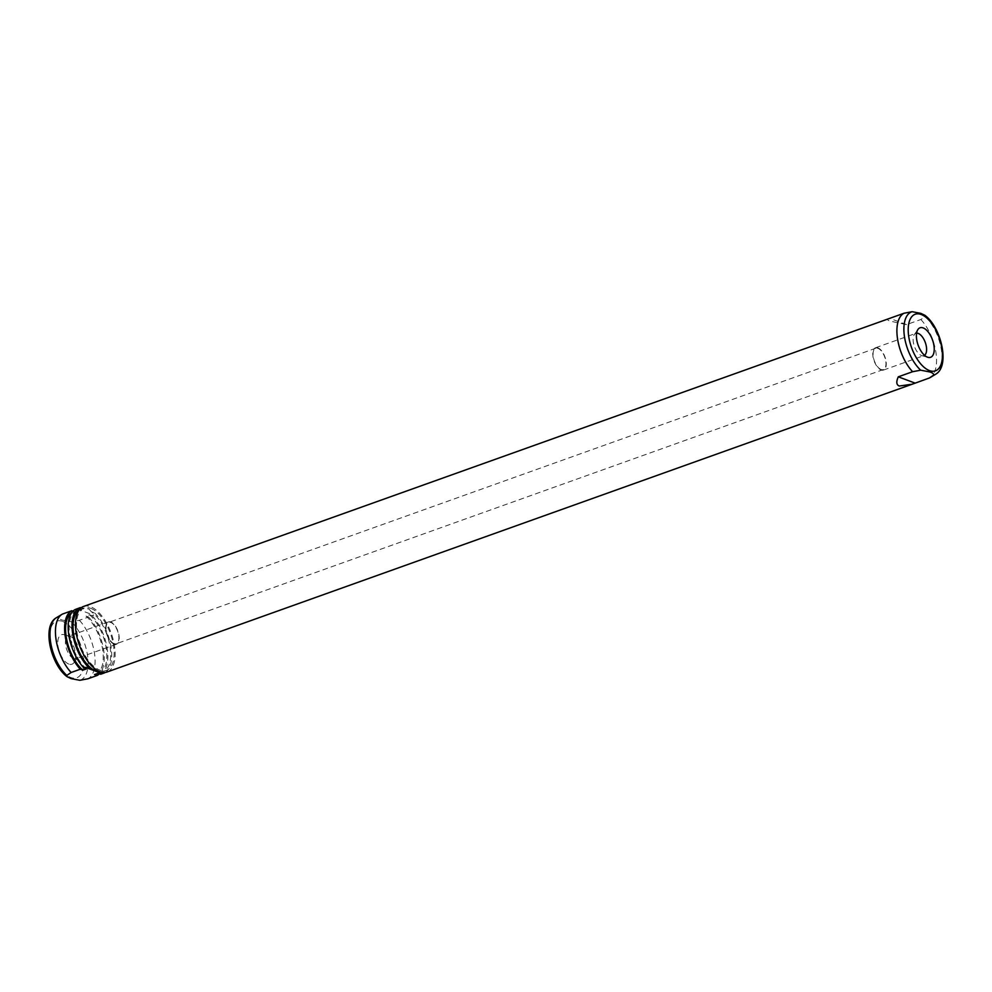 <?xml version="1.0" encoding="UTF-8"?>
<svg xmlns="http://www.w3.org/2000/svg" width="992" height="992" viewBox="0 0 992 992"><rect width="100%" height="100%" fill="white"/><g stroke="black" fill="none" stroke-linecap="round" stroke-linejoin="round"><path stroke-width="0.74" stroke-dasharray="4.96 3.72" d="M114.018 643.647A11.321 5.518 -109.7 0 1 106.64 632.846A11.321 5.518 -109.7 0 1 108.661 622.43A11.321 5.518 -109.7 0 1 110.93 622.53A11.321 5.518 -109.7 0 1 118.308 633.342A11.321 5.518 -109.7 0 1 116.287 643.746A11.321 5.518 -109.7 0 1 114.018 643.647M881.057 369.47A11.321 5.518 -109.7 0 1 873.679 358.658A11.321 5.518 -109.7 0 1 875.713 348.254A11.321 5.518 -109.7 0 1 877.982 348.353A11.321 5.518 -109.7 0 1 885.36 359.154A11.321 5.518 -109.7 0 1 883.326 369.57A11.321 5.518 -109.7 0 1 881.057 369.47M924.507 355.297A11.842 5.778 -109.7 0 1 923.85 355.632A11.842 5.778 -109.7 0 1 921.878 355.669A11.842 5.778 -109.7 0 1 921.469 355.533A11.842 5.778 -109.7 0 1 914.302 346.084A11.842 5.778 -109.7 0 1 914.339 334.564A11.842 5.778 -109.7 0 1 915.876 333.337A11.842 5.778 -109.7 0 1 916.596 333.188M877.908 347.857A11.842 5.778 -109.7 0 1 885.633 359.166A11.842 5.778 -109.7 0 1 883.512 370.053A11.842 5.778 -109.7 0 1 881.132 369.954A11.842 5.778 -109.7 0 1 873.406 358.645A11.842 5.778 -109.7 0 1 875.539 347.758A11.842 5.778 -109.7 0 1 877.908 347.857M73.743 658.564A11.842 5.778 -109.7 0 1 66.03 647.255A11.842 5.778 -109.7 0 1 68.15 636.368A11.842 5.778 -109.7 0 1 70.122 636.331A11.842 5.778 -109.7 0 1 70.519 636.467A11.842 5.778 -109.7 0 1 77.698 645.916A11.842 5.778 -109.7 0 1 77.661 657.436A11.842 5.778 -109.7 0 1 76.124 658.663A11.842 5.778 -109.7 0 1 73.743 658.564M114.08 644.143A11.842 5.778 -109.7 0 1 106.367 632.834A11.842 5.778 -109.7 0 1 108.488 621.947A11.842 5.778 -109.7 0 1 110.868 622.046A11.842 5.778 -109.7 0 1 118.581 633.355A11.842 5.778 -109.7 0 1 116.461 644.242A11.842 5.778 -109.7 0 1 114.08 644.143M68.808 664.082A15.674 7.638 -109.7 0 1 58.082 646.672A15.674 7.638 -109.7 0 1 64.009 634.669A15.674 7.638 -109.7 0 1 64.542 634.843A15.674 7.638 -109.7 0 1 74.04 647.354A15.674 7.638 -109.7 0 1 73.991 662.594A15.674 7.638 -109.7 0 1 68.808 664.082M906.539 324.62L889.762 318.345C886.898 319.04 886.91 319.945 889.812 321.048L906.539 324.62L920.861 319.511L925.214 316.584L924.879 315.282M83.576 606.447A34.819 16.988 -109.7 0 1 90.557 606.732A34.819 16.988 -109.7 0 1 113.274 639.989A34.819 16.988 -109.7 0 1 107.024 672.018M920.861 319.511A34.819 16.988 -109.7 0 1 935.89 352.185A34.819 16.988 -109.7 0 1 929.963 377.679M90.793 608.356A33.083 16.132 -109.7 0 1 112.369 639.952A33.083 16.132 -109.7 0 1 106.442 670.381A33.083 16.132 -109.7 0 1 99.808 670.096A33.083 16.132 -109.7 0 1 78.232 638.513A33.083 16.132 -109.7 0 1 84.171 608.084A33.083 16.132 -109.7 0 1 90.793 608.356M97.7 670.629L100.08 672.08M62.608 614.011L58.255 616.925C58.305 618.314 59.756 619.392 62.62 620.149L71.3 621.81L79.397 620.285L88.548 617.012L86.019 616.069L89.59 614.792L92.132 615.734L93.707 615.176L94.587 612.932L91.276 611.692A33.083 16.132 -109.7 0 1 109.678 644.49A33.083 16.132 -109.7 0 1 103.007 671.609A33.083 16.132 -109.7 0 1 100.998 672.043M91.276 611.692L89.007 609.001L81.059 607.873M88.548 617.012A34.819 16.988 -109.7 0 1 99.448 673.766M86.019 616.069A33.083 16.132 -109.7 0 1 102.56 648.954A33.083 16.132 -109.7 0 1 95.554 674.262M86.416 668.893A33.083 16.132 -109.7 0 1 69.862 635.996A33.083 16.132 -109.7 0 1 76.868 610.688A33.083 16.132 -109.7 0 1 77.884 610.402L74.301 611.68L72.974 611.184M71.66 612.771A33.083 16.132 -109.7 0 1 73.296 611.965A33.083 16.132 -109.7 0 1 74.301 611.68M75.342 609.448L77.884 610.402M92.132 615.734A34.819 16.988 -109.7 0 1 107.26 649.041A34.819 16.988 -109.7 0 1 100.663 674.225M94.587 612.932A34.819 16.988 -109.7 0 1 110.806 645.705A34.819 16.988 -109.7 0 1 105.239 672.44M79.397 620.285A34.819 16.988 -109.7 0 1 94.525 653.604A34.819 16.988 -109.7 0 1 87.928 678.776M89.59 614.792A33.083 16.132 -109.7 0 1 106.144 647.677A33.083 16.132 -109.7 0 1 99.138 672.985A33.083 16.132 -109.7 0 1 98.121 673.27M78.901 610.241A33.083 16.132 -109.7 0 1 80.736 609.311A33.083 16.132 -109.7 0 1 83.65 608.84M76.917 608.89L93.707 615.176M925.214 316.584A33.48 16.331 -109.7 0 1 941.135 348.279A33.48 16.331 -109.7 0 1 935.679 374.22M62.583 621.414A30.058 14.669 -109.7 0 1 83.303 655.687A30.058 14.669 -109.7 0 1 70.767 677.511A30.058 14.669 -109.7 0 1 50.059 643.238A30.058 14.669 -109.7 0 1 62.583 621.414M71.3 621.81A33.48 16.331 -109.7 0 1 87.556 655.551A33.48 16.331 -109.7 0 1 79.831 680.301M56.308 617.78A33.48 16.331 -109.7 0 1 58.255 616.925M875.713 348.254L108.661 622.43M883.512 370.053L923.85 355.632M921.878 355.669L927.979 357.331M108.488 621.947L68.15 636.368M70.122 636.331L64.009 634.669M106.442 670.381L103.007 671.609M76.868 610.688L73.296 611.965M99.138 672.985L98.233 673.308M84.171 608.084L80.736 609.311M77.661 657.436L73.991 662.594M116.461 644.242L76.124 658.663M914.339 334.564L917.997 329.406M875.539 347.758L915.876 333.337M883.326 369.57L116.287 643.746"/><path stroke-width="1.49" d="M916.596 333.188A11.842 5.778 -109.7 0 1 918.245 333.436A11.842 5.778 -109.7 0 1 925.784 344.026A11.842 5.778 -109.7 0 1 924.507 355.297M923.18 327.918A15.674 7.638 -109.7 0 1 933.906 345.328A15.674 7.638 -109.7 0 1 927.979 357.331A15.674 7.638 -109.7 0 1 927.446 357.157A15.674 7.638 -109.7 0 1 917.96 344.646A15.674 7.638 -109.7 0 1 917.997 329.406A15.674 7.638 -109.7 0 1 923.18 327.918M912.603 371.715L920.688 370.19L929.38 371.851C932.244 372.608 933.695 373.686 933.745 375.075L929.392 377.989L912.206 384.202L899.298 386.024C896.384 384.896 896.049 381.833 898.293 376.824L912.603 371.715A34.819 16.988 -109.7 0 1 897.475 338.396A34.819 16.988 -109.7 0 1 904.072 313.224L83.576 606.447A34.819 16.988 -109.7 0 0 77.339 638.464A34.819 16.988 -109.7 0 0 100.043 671.72A34.819 16.988 -109.7 0 0 107.024 672.018L912.206 384.202M933.745 375.075A33.48 16.331 -109.7 0 0 935.679 374.22C950.324 366.085 941.197 327.248 924.879 315.282L920.849 313.373L912.156 311.699L904.072 313.224M935.679 374.22L929.963 377.679A34.819 16.988 -109.7 0 1 929.392 377.989M99.733 671.596L103.391 673.308L100.663 674.225L98.121 673.27L94.55 674.548L97.08 675.502L87.928 678.776L79.831 680.301L71.151 678.627L67.109 676.718L66.786 675.416L71.139 672.489A34.819 16.988 -109.7 0 1 56.11 639.815A34.819 16.988 -109.7 0 1 62.025 614.321A34.819 16.988 -109.7 0 1 62.608 614.011L71.771 610.737A34.819 16.988 -109.7 0 0 65.174 635.909A34.819 16.988 -109.7 0 0 80.302 669.216L82.832 670.17A33.083 16.132 -109.7 0 1 66.6 639.022A33.083 16.132 -109.7 0 1 71.66 612.771M100.998 672.043A33.083 16.132 -109.7 0 1 100.08 672.08M71.139 672.489L80.302 669.216M99.448 673.766A34.819 16.988 -109.7 0 1 97.08 675.502M98.233 673.308L95.554 674.262A33.083 16.132 -109.7 0 1 94.55 674.548M82.832 670.17L86.416 668.893L83.874 667.938A34.819 16.988 -109.7 0 1 68.746 634.632A34.819 16.988 -109.7 0 1 75.342 609.448L80.34 607.6A34.819 16.988 -109.7 0 0 80.141 607.674L80.054 607.699M105.239 672.44A34.819 16.988 -109.7 0 1 103.59 673.246A34.819 16.988 -109.7 0 1 103.391 673.308L102.238 673.655L85.448 667.38L89.156 667.976A34.819 16.988 -109.7 0 1 72.639 633.442A34.819 16.988 -109.7 0 1 80.141 607.674M72.974 611.184L71.771 610.737M83.874 667.938L85.448 667.38M89.156 667.976L92.454 669.216A33.083 16.132 -109.7 0 1 74.474 638.414A33.083 16.132 -109.7 0 1 78.901 610.241M81.059 607.873L80.34 607.6M92.454 669.216L98.01 670.741M898.293 376.824L915.083 383.11M921.221 314.489A30.058 14.669 -109.7 0 1 941.941 348.762A30.058 14.669 -109.7 0 1 929.405 370.586A30.058 14.669 -109.7 0 1 908.697 336.313A30.058 14.669 -109.7 0 1 921.221 314.489M920.688 370.19A33.48 16.331 -109.7 0 1 904.431 336.449A33.48 16.331 -109.7 0 1 912.156 311.699M66.786 675.416A33.48 16.331 -109.7 0 1 50.865 643.721A33.48 16.331 -109.7 0 1 56.308 617.78L62.025 614.321M67.109 676.718C50.803 664.764 41.664 625.915 56.308 617.78"/></g></svg>
